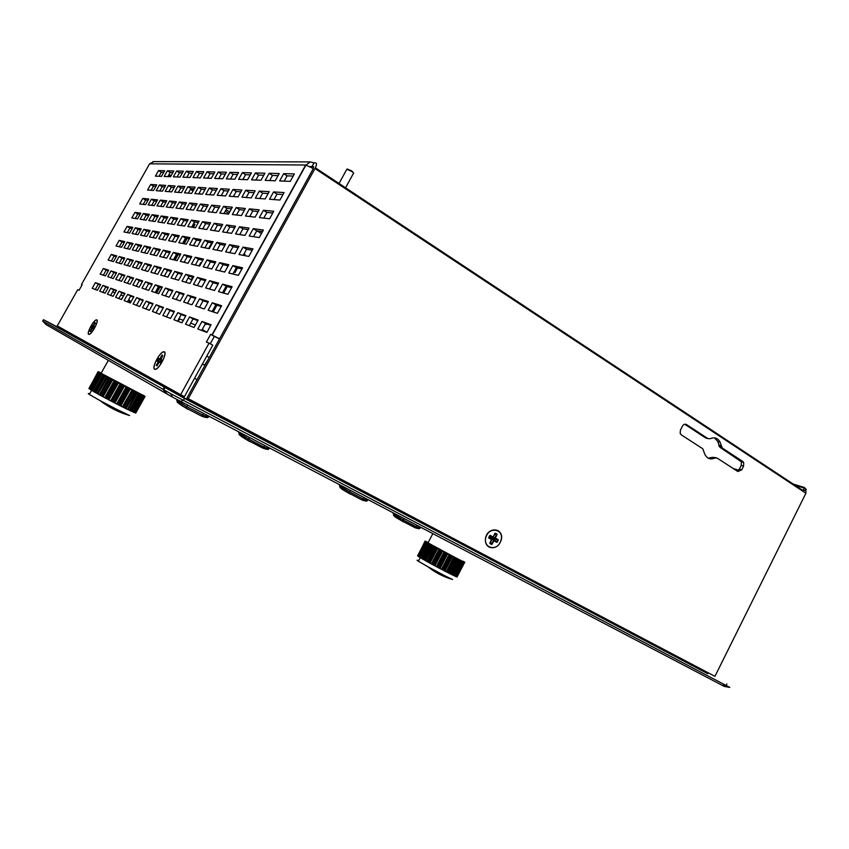 <?xml version="1.0" encoding="UTF-8"?>
<svg xmlns="http://www.w3.org/2000/svg" width="849" height="849" viewBox="0 0 849 849"><rect width="100%" height="100%" fill="white"/><g stroke="black" fill="none" stroke-linecap="round" stroke-linejoin="round"><path stroke-width="1.27" d="M114.233 402.691L110.625 400.845L120.091 383.844L124.379 386.093L114.923 403.095L114.233 402.691L123.678 385.701L114.233 402.691M114.923 403.084L124.379 386.093L127.117 387.473L130.205 389.118L120.781 406.087L116.653 403.975L126.098 386.995M102.846 396.621L99.291 394.774L108.768 377.794L112.652 379.885L103.079 396.833L104.714 397.714L114.191 380.713L118.414 382.952L108.895 399.943L108.417 399.646L117.894 382.644M103.09 396.823L112.312 379.694M99.386 394.817L108.863 377.837M93.687 391.474L91.331 390.232L100.766 373.348L103.843 375.003L103.079 374.664L93.623 391.58L94.738 392.217L104.194 375.29L107.664 377.126L97.9 393.957M91.501 390.307L100.925 373.433M89.049 388.545L98.081 371.639L100.033 372.732L98.357 371.894L89.294 388.916L98.686 372.117L101.233 373.507L100.023 372.923L90.599 389.776L91.331 390.232M88.922 388.46L98.304 371.766M101.222 373.093L100.585 372.764M100.458 372.69L98.962 371.958L100.384 372.743M143.354 395.369L143.927 395.676M131.988 390.031L122.383 406.883L132.232 390.105L135.458 391.813L126.066 408.719L127.53 409.398L136.445 392.259L139.798 393.989L130.459 410.831L131.51 411.319L140.838 394.498L140.096 394.042L142.961 395.517L133.664 412.285L134.344 412.561L143.619 395.825L142.356 395.125L144.755 396.313L135.766 413.06L144.999 396.398L142.897 395.114M135.511 412.996L134.407 412.444M144.542 396.207L135.32 412.901L144.542 396.207M130.459 410.831L127.562 409.335M130.321 410.746L139.66 393.915M126.066 408.719L122.67 406.936M125.97 408.656L135.352 391.75M131.797 389.935L130.205 389.118M133.664 412.285L131.574 411.203M133.495 412.19L142.791 395.432M145.094 396.334L135.851 412.911M99.991 372.7L143.311 395.443M100.203 372.679L98.081 371.639M90.673 389.649L89.294 388.916M89.474 389.012L98.866 372.212M89.516 389.033L98.909 372.233L89.516 389.033M97.826 393.851L94.738 392.217M94.876 392.28L104.331 375.354M108.439 399.614L104.714 397.714M104.756 397.725L114.233 380.723M115.082 381.159L105.584 398.139L115.05 381.148M129.345 388.662L119.921 405.61L129.281 388.619M120.728 406.045L130.152 389.086M143.969 395.602L143.385 395.252M142.961 395.517L143.619 395.825M101.052 373.39L108.322 360.39M100.023 372.923L100.766 373.348M139.798 393.989L140.838 394.498M103.122 374.6L104.194 375.29M135.458 391.813L136.816 392.493M107.345 377.02L108.768 377.794M112.567 379.843L114.191 380.713M97.879 393.989L99.291 394.774M120.781 406.087L122.373 406.883M108.895 399.943L110.625 400.855M118.361 382.931L120.091 383.844M114.923 403.095L116.653 403.975M188.181 277.888L191.757 280.202M115.889 408.953L129.589 415.532C118.977 412.487 109.15 407.541 100.118 400.664L115.889 408.953M89.601 393.894C87.925 393.246 87.818 393.427 89.304 394.424L100.118 400.664M489.151 547.159C495.041 548.932 499.127 546.342 501.398 539.38C501.961 535.337 500.751 532.387 497.801 530.529C492.112 528.704 488.037 531.145 485.586 537.884C487.74 526.422 503.882 528.057 501.409 539.38C499.127 546.342 495.041 548.932 489.151 547.159C486.053 545.238 484.864 542.14 485.586 537.884M283.683 173.652L294.37 173.918L290.252 181.368L279.639 180.954L283.683 173.652L287.111 175.87L284.203 181.134M269.207 191.662L265.185 198.931L255.347 198.188L259.295 191.067L269.207 191.662M268.157 193.561L262.659 193.201L259.72 198.517M259.295 191.067L262.659 193.201M255.156 190.813L251.24 197.881L241.933 197.17L245.786 190.24L255.156 190.813M254.138 192.659L249.075 192.33L246.21 197.499M245.786 190.24L249.075 192.33M241.869 190.006L238.049 196.883L229.23 196.215L232.987 189.465L241.869 190.006M240.872 191.8L236.213 191.503L233.422 196.533M232.987 189.465L236.213 191.503M229.283 189.242L225.558 195.939L217.185 195.302L220.846 188.733L229.283 189.242M228.307 190.983L224.009 190.707L221.281 195.61M220.846 188.733L224.009 190.707M217.333 188.52L213.693 195.037L205.745 194.442L209.321 188.032L217.333 188.52M216.378 190.218L212.42 189.964L209.756 194.739M209.321 188.032L212.42 189.964M205.978 187.831L202.423 194.188L194.856 193.614L198.358 187.364L205.978 187.831M205.044 189.486L201.393 189.253L198.783 193.912M198.358 187.364L201.393 189.253M195.164 187.173L191.694 193.381L184.498 192.829L187.916 186.738L195.164 187.173M194.262 188.786L190.887 188.574L188.34 193.126M187.916 186.738L190.887 188.574M184.88 186.547L181.484 192.606L174.618 192.086L177.961 186.133L184.88 186.547M183.989 188.128L180.879 187.926L178.386 192.373M177.961 186.133L180.879 187.926M175.064 185.952L171.742 191.874L165.184 191.375L168.452 185.549L175.064 185.952M174.194 187.491L171.318 187.311L168.887 191.651M168.452 185.549L171.318 187.311M164.674 170.734L161.501 176.369L155.399 176.136L158.519 170.585L164.674 170.734M163.761 172.347L161.268 172.273L159.018 176.274M158.519 170.585L161.268 172.273M249.415 208.886L259.147 209.841L255.114 217.132L245.457 216.028L249.415 208.886L252.8 210.998L249.755 216.516M232.318 207.198L228.487 214.097L219.838 213.11L223.595 206.349L232.318 207.198M231.416 208.822L226.842 208.355L223.934 213.577M223.595 206.349L226.842 208.355M208.228 204.832L204.577 211.369L196.788 210.488L200.364 204.057L208.228 204.832M207.368 206.371L203.484 205.967L200.714 210.934M200.364 204.057L203.484 205.967M186.483 202.699L183.002 208.918L175.934 208.111L179.362 201.998L186.483 202.699M185.666 204.153L182.355 203.813L179.712 208.536M179.362 201.998L182.355 203.813M166.754 200.757L163.422 206.678L156.991 205.946L160.27 200.12L166.754 200.757M165.969 202.147L163.157 201.86L160.62 206.36M160.27 200.12L163.157 201.86M239.514 226.757L249.054 228.073L245.011 235.385L235.544 233.921L239.514 226.757L242.92 228.848L239.747 234.568M222.735 224.444L218.893 231.363L210.403 230.058L214.181 223.266L222.735 224.444M221.929 225.887L217.44 225.261L214.436 230.673M214.181 223.266L217.44 225.261M199.101 221.196L195.45 227.755L187.799 226.566L191.396 220.135L199.101 221.196M198.337 222.565L194.527 222.024L191.651 227.161M191.396 220.135L194.527 222.024M177.77 218.257L174.289 224.486L167.359 223.425L170.787 217.291L177.77 218.257M177.048 219.551L173.801 219.095L171.063 223.998M170.787 217.291L173.801 219.095M158.423 215.593L155.091 221.536L148.787 220.56L152.067 214.712L158.423 215.593M157.734 216.835L154.964 216.442L152.342 221.111M152.067 214.712L154.964 216.442M229.58 244.682L238.94 246.359L234.886 253.692L225.59 251.877L229.58 244.682L233.008 246.751L229.718 252.684M213.12 241.742L209.278 248.672L200.948 247.048L204.736 240.246L213.12 241.742M212.42 243.005L208.016 242.209L204.896 247.812M204.736 240.246L208.016 242.209M189.953 237.593L186.292 244.172L178.789 242.697L182.397 236.245L189.953 237.593M189.285 238.802L185.549 238.113L182.567 243.44M182.397 236.245L185.549 238.113M169.047 233.857L165.544 240.108L158.752 238.781L162.201 232.626L169.047 233.857M168.41 234.993L165.215 234.42L162.382 239.482M162.201 232.626L165.215 234.42M150.071 230.461L146.728 236.425L140.552 235.205L143.852 229.347L150.071 230.461M149.466 231.554L146.75 231.055L144.043 235.895M143.852 229.347L146.75 231.055M219.615 262.67L228.795 264.708L224.72 272.051L215.614 269.876L219.615 262.67L223.064 264.708L219.668 270.842M203.484 259.083L199.621 266.034L191.471 264.081L195.27 257.258L203.484 259.083M202.879 260.176L198.57 259.21L195.344 265.005M195.27 257.258L198.57 259.21M180.784 254.042L177.101 260.632L169.758 258.871L173.376 252.397L180.784 254.042M180.2 255.082L176.539 254.254L173.461 259.762M173.376 252.397L176.539 254.254M160.291 249.5L156.789 255.761L150.135 254.169L153.584 248.004L160.291 249.5M159.739 250.476L156.619 249.776L153.69 255.018M153.584 248.004L156.619 249.776M141.709 245.372L138.355 251.346L132.306 249.893L135.607 244.013L141.709 245.372M141.178 246.306L138.525 245.711L135.713 250.71M135.607 244.013L138.525 245.711M209.618 280.701L218.607 283.099L214.532 290.475L205.617 287.928L209.618 280.701L213.088 282.717L209.576 289.063M193.827 276.477L189.953 283.449L181.962 281.168L185.772 274.323L193.827 276.477M193.317 277.39L189.094 276.254L185.751 282.25M185.772 274.323L189.094 276.254M171.583 270.534L167.9 277.145L160.705 275.087L164.335 268.602L171.583 270.534M171.105 271.404L167.508 270.438L164.335 276.127M164.335 268.602L167.508 270.438M151.515 265.175L148.002 271.457L141.486 269.6L144.946 263.423L151.515 265.175M151.058 266.002L148.002 265.175L144.967 270.598M144.946 263.423L148.002 265.175M133.314 260.314L129.961 266.299L124.028 264.612L127.339 258.722L133.314 260.314M132.879 261.099L130.279 260.399L127.371 265.567M127.339 258.722L130.279 260.399M208.398 301.554L204.312 308.951L195.578 306.033L199.6 298.784L208.398 301.554M207.973 302.329L203.081 300.779L199.462 307.327M199.6 298.784L203.081 300.779M184.137 293.924L180.243 300.917L172.432 298.296L176.252 291.44L184.137 293.924M183.724 294.656L179.585 293.34L176.136 299.538M176.252 291.44L179.585 293.34M162.361 287.079L158.667 293.701L151.621 291.356L155.261 284.839L162.361 287.079M161.968 287.769L158.455 286.654L155.176 292.534M155.261 284.839L158.455 286.654M142.717 280.902L139.194 287.195L132.826 285.073L136.286 278.875L142.717 280.902M142.345 281.56L139.353 280.616L136.222 286.209M136.286 278.875L139.353 280.616M124.909 275.299L121.534 281.295L115.74 279.363L119.062 273.463L124.909 275.299M124.559 275.925L122.012 275.118L119.009 280.457M119.062 273.463L122.012 275.118M198.157 320.062L194.06 327.481L185.517 324.191L189.55 316.921L198.157 320.062M197.838 320.646L193.052 318.895L189.306 325.655M189.55 316.921L193.052 318.895M174.416 311.413L170.522 318.428L162.87 315.478L166.701 308.601L174.416 311.413M174.109 311.965L170.055 310.479L166.5 316.879M166.701 308.601L170.055 310.479M153.107 303.655L149.403 310.299L142.526 307.656L146.166 301.13L153.107 303.655M152.82 304.175L149.382 302.923L145.996 308.994M146.166 301.13L149.382 302.923M133.898 296.662L130.364 302.976L124.134 300.578L127.615 294.37L133.898 296.662M133.622 297.161L130.693 296.089L127.456 301.862M127.615 294.37L130.693 296.089M116.483 290.316L113.097 296.333L107.43 294.157L110.763 288.236L116.483 290.316M116.207 290.793L113.724 289.88L110.635 295.378M110.763 288.236L113.724 289.88M124.983 293.414L121.524 299.57L115.591 297.288L118.987 291.228L124.983 293.414M124.707 293.903L122.012 292.905L118.849 298.54M118.987 291.228L122.012 292.905M143.269 300.068L139.65 306.542L133.102 304.027L136.657 297.659L143.269 300.068M142.982 300.578L139.809 299.421L136.498 305.332M136.657 297.659L139.809 299.421M163.486 307.434L159.686 314.257L152.427 311.466L156.163 304.77L163.486 307.434M163.178 307.975L159.453 306.606L155.983 312.835M156.163 304.77L159.453 306.606M185.952 315.616L181.962 322.822L173.886 319.723L177.812 312.655L185.952 315.616M185.644 316.189L181.24 314.576L177.59 321.145M177.812 312.655L181.24 314.576M211.083 324.774L206.869 332.415L197.817 328.934L201.956 321.442L211.083 324.774M210.754 325.369L205.554 323.469L201.712 330.42M201.956 321.442L205.554 323.469M133.601 278.026L130.152 284.182L124.081 282.144L127.477 276.105L133.601 278.026M133.24 278.674L130.481 277.803L127.414 283.258M127.477 276.105L130.481 277.803M152.289 283.906L148.681 290.369L141.995 288.129L145.54 281.783L152.289 283.906M151.918 284.585L148.671 283.555L145.466 289.297M145.54 281.783L148.671 283.555M172.963 290.411L169.174 297.214L161.756 294.73L165.481 288.055L172.963 290.411M172.559 291.122L168.749 289.912L165.385 295.951M165.481 288.055L168.749 289.912M195.928 297.628L191.938 304.823L183.692 302.064L187.608 295.017L195.928 297.628M195.514 298.381L191.014 296.959L187.48 303.326M187.608 295.017L191.014 296.959M221.61 305.704L217.408 313.323L208.154 310.235L212.282 302.775L221.61 305.704M221.175 306.51L215.858 304.823L212.133 311.562M212.282 302.775L215.858 304.823M142.197 262.691L138.758 268.825L132.561 267.042L135.936 261.014L142.197 262.691M141.751 263.487L138.928 262.734L135.967 268.019M135.936 261.014L138.928 262.734M161.299 267.785L157.702 274.227L150.857 272.274L154.401 265.949L161.299 267.785M160.832 268.634L157.511 267.743L154.412 273.293M154.401 265.949L157.511 267.743M182.408 273.431L178.63 280.212L171.063 278.048L174.777 271.393L182.408 273.431M181.919 274.323L178.025 273.272L174.767 279.109M174.777 271.393L178.025 273.272M205.872 279.703L201.903 286.866L193.466 284.457L197.371 277.421L205.872 279.703M205.352 280.637L200.757 279.395L197.339 285.561M197.371 277.421L200.757 279.395M150.782 247.388L147.355 253.501L141.008 251.983L144.383 245.966L150.782 247.388M150.241 248.343L147.365 247.696L144.489 252.811M144.383 245.966L147.365 247.696M170.278 251.718L166.691 258.138L159.708 256.462L163.241 250.147L170.278 251.718M169.715 252.726L166.34 251.962L163.337 257.332M163.241 250.147L166.34 251.962M191.832 256.504L188.064 263.264L180.338 261.407L184.042 254.764L191.832 256.504M191.248 257.565L187.268 256.663L184.116 262.32M184.042 254.764L187.268 256.663M215.784 261.821L211.826 268.963L203.219 266.894L207.103 259.89L215.784 261.821M215.168 262.935L210.478 261.885L207.167 267.849M207.103 259.89L210.478 261.885M159.336 232.117L155.919 238.219L149.445 236.956L152.809 230.949L159.336 232.117M158.71 233.231L155.77 232.7L153 237.646M152.809 230.949L155.77 232.7M179.235 235.682L175.658 242.092L168.527 240.692L172.05 234.398L179.235 235.682M178.587 236.85L175.138 236.224L172.23 241.413M172.05 234.398L175.138 236.224M201.234 239.62L197.477 246.359L189.582 244.82L193.275 238.187L201.234 239.62M200.544 240.851L196.49 240.108L193.445 245.573M193.275 238.187L196.49 240.108M225.675 243.992L221.727 251.113L212.94 249.394L216.813 242.4L225.675 243.992M224.953 245.287L220.167 244.416L216.973 250.179M216.813 242.4L220.167 244.416M167.869 216.888L164.462 222.979L157.85 221.96L161.214 215.975L167.869 216.888M167.157 218.161L164.165 217.737L161.48 222.523M161.214 215.975L164.165 217.737M188.17 219.689L184.604 226.078L177.324 224.964L180.837 218.681L188.17 219.689M187.427 221.027L183.904 220.528L181.102 225.537M180.837 218.681L183.904 220.528M210.605 222.778L206.859 229.506L198.815 228.264L202.497 221.663L210.605 222.778M209.83 224.178L205.691 223.595L202.752 228.869M202.497 221.663L205.691 223.595M235.534 226.216L231.597 233.316L222.629 231.936L226.503 224.964L235.534 226.216M234.706 227.691L229.835 227.001L226.747 232.573M226.503 224.964L229.835 227.001M176.38 201.701L172.984 207.772L166.245 207.007L169.598 201.033L176.38 201.701M175.584 203.123L172.527 202.815L169.949 207.421M169.598 201.033L172.527 202.815M197.085 203.739L193.519 210.117L186.101 209.268L189.614 203.007L197.085 203.739M196.246 205.235L192.659 204.864L189.953 209.703M189.614 203.007L192.659 204.864M219.955 205.989L216.219 212.696L208.016 211.762L211.688 205.171L219.955 205.989M219.084 207.559L214.861 207.135L212.027 212.218M211.688 205.171L214.861 207.135M245.361 208.483L241.434 215.572L232.297 214.532L236.16 207.581L245.361 208.483M244.438 210.149L239.471 209.639L236.489 215.009M236.16 207.581L239.471 209.639M173.801 170.957L170.553 176.719L164.175 176.475L167.37 170.798L173.801 170.957M172.867 172.612L170.171 172.527L167.869 176.624M167.37 170.798L170.171 172.527M183.352 171.19L180.03 177.091L173.355 176.836L176.624 171.02L183.352 171.19M182.397 172.878L179.468 172.793L177.123 176.974M176.624 171.02L179.468 172.793M193.349 171.434L189.964 177.473L182.96 177.208L186.302 171.265L193.349 171.434M192.373 173.164L189.21 173.079L186.812 177.356M186.302 171.265L189.21 173.079M203.834 171.689L200.364 177.876L193.031 177.6L196.437 171.509L203.834 171.689M202.837 173.461L199.409 173.366L196.947 177.749M196.437 171.509L199.409 173.366M214.839 171.965L211.295 178.301L203.59 178.003L207.082 171.774L214.839 171.965M213.821 173.78L210.096 173.674L207.591 178.163M207.082 171.774L210.096 173.674M226.407 172.241L222.778 178.746L214.68 178.439L218.246 172.05L226.407 172.241M225.367 174.109L221.334 173.992L218.766 178.598M218.246 172.05L221.334 173.992M238.58 172.549L234.855 179.213L226.333 178.884L229.994 172.336L238.58 172.549M237.508 174.459L233.135 174.332L230.504 179.054M229.994 172.336L233.135 174.332M251.4 172.856L247.59 179.712L238.611 179.362L242.347 172.634L251.4 172.856M250.306 174.82L245.563 174.692L242.867 179.532M242.347 172.634L245.563 174.692M264.93 173.196L261.025 180.232L251.548 179.871L255.379 172.952L264.93 173.196M263.816 175.212L258.658 175.064L255.899 180.03M255.379 172.952L258.658 175.064M279.236 173.546L275.225 180.784L265.206 180.391L269.144 173.292L279.236 173.546M278.09 175.616L272.487 175.456L269.664 180.572M269.144 173.292L272.487 175.456M273.58 191.927L284.075 192.564L279.947 200.046L269.526 199.26L273.58 191.927L277.018 194.134L274.004 199.6M259.37 217.609L263.434 210.265L273.739 211.274L269.6 218.777L259.37 217.609M156.736 184.838L153.552 190.494L147.556 190.038L150.697 184.477L156.736 184.838M148.766 198.984L145.582 204.651L139.703 203.983L142.844 198.401L148.766 198.984M140.796 213.163L137.591 218.84L131.828 217.949L134.98 212.356L140.796 213.163M132.794 227.373L129.589 233.061L123.943 231.957L127.106 226.354L132.794 227.373M124.782 241.615L121.566 247.314L116.037 245.987L119.2 240.373L124.782 241.615M116.737 255.889L113.522 261.609L108.11 260.059L111.283 254.424L116.737 255.889M108.683 270.194L105.456 275.925L100.161 274.163L103.345 268.517L108.683 270.194M100.617 284.542L97.38 290.284L92.201 288.289L95.396 282.632L100.617 284.542M108.364 287.365L105.064 293.234L99.651 291.154L102.899 285.37L108.364 287.365M116.61 272.688L113.32 278.557L107.781 276.7L111.028 270.927L116.61 272.688M124.845 258.054L121.556 263.901L115.889 262.288L119.136 256.525L124.845 258.054M133.049 243.451L129.77 249.288L123.986 247.897L127.223 242.156L133.049 243.451M141.242 228.88L137.963 234.706L132.062 233.549L135.288 227.819L141.242 228.88M149.413 214.351L146.145 220.156L140.117 219.233L143.332 213.513L149.413 214.351M157.553 199.844L154.306 205.649L148.161 204.949L151.366 199.239L157.553 199.844M165.693 185.39L162.435 191.163L156.174 190.696L159.379 184.997L165.693 185.39M218.469 291.6L222.576 284.16L232.106 286.707L227.914 294.295L218.469 291.6M228.742 273.017L232.838 265.599L242.559 267.764L238.378 275.331L228.742 273.017M238.983 254.498L243.069 247.101L252.981 248.874L248.821 256.419L238.983 254.498M249.192 236.022L253.267 228.657L263.381 230.047L259.221 237.571L249.192 236.022M88.678 334.336C86.311 333.54 93.708 319.765 96.446 319.861C99.811 319.182 92.021 334.474 89.028 334.389L88.678 334.336C86.418 333.583 93.231 320.551 96.202 319.914L96.786 319.914M154.645 369.251C151.313 368.031 159.867 351.635 163.73 351.794C168.442 351.008 159.485 369.517 155.208 369.357L154.645 369.251C151.483 368.105 159.219 352.696 163.358 351.868L164.324 351.911M314.979 168.548L805.903 493.237L714.932 676.356L188.245 398.712L314.979 168.548C316.719 165.099 316.942 163.21 315.637 162.859L314.003 162.859L311.933 166.616L313.568 166.627L313.345 168.527L219.594 338.751L210.648 334.336L206.392 342.051L209.066 343.145L180.657 394.658L57.265 325.92L77.705 289.7L79.063 290.252L82.162 284.765L81.472 284.5L82.056 284.946M293.192 176.051L287.111 175.87M258.202 211.55L252.8 210.998M248.216 229.601L242.92 228.848M238.198 247.706L233.008 246.751M228.158 265.854L223.064 264.708M218.076 284.065L213.088 282.717M282.993 194.517L277.018 194.134M210.255 343.803L214.341 336.395L219.488 338.931M180.657 394.658L184.435 396.653L212.781 345.203L209.066 343.145M262.511 231.618L256.759 230.801L253.501 236.691M252.227 250.253L246.571 249.224L243.207 255.326M241.901 268.953L236.362 267.7L232.881 274.015M231.554 287.694L226.121 286.24L222.523 292.756M164.844 186.897L162.191 186.716L159.803 190.972M156.789 201.213L154.189 200.948L151.716 205.352M148.724 215.561L146.177 215.2L143.608 219.764M140.637 229.941L138.143 229.485L135.479 234.218M132.54 244.363L130.088 243.812L127.339 248.704M124.41 258.818L122.012 258.17L119.168 263.222M116.271 273.304L113.915 272.561L110.986 277.772M108.11 287.822L105.807 286.983L102.782 292.364M100.362 284.988L98.24 284.213L95.279 289.477M108.354 270.799L106.178 270.109L103.313 275.214M116.324 256.631L114.106 256.037L111.325 260.983M124.272 242.506L122.012 241.997L119.316 246.783M132.211 228.413L129.897 227.988L127.297 232.615M140.127 214.341L137.771 214.012L135.256 218.48M148.023 200.311L145.625 200.067L143.194 204.376M155.898 186.313L153.457 186.154L151.122 190.314M272.773 213.035L266.904 212.441L263.763 218.119M266.904 212.441L263.434 210.265M153.457 186.154L150.697 184.477M145.625 200.067L142.844 198.401M137.771 214.012L134.98 212.356M129.897 227.988L127.106 226.354M122.012 241.997L119.2 240.373M114.106 256.037L111.283 254.424M106.178 270.109L103.345 268.517M98.24 284.213L95.396 282.632M105.807 286.983L102.899 285.37M113.915 272.561L111.028 270.927M122.012 258.17L119.136 256.525M130.088 243.812L127.223 242.156M138.143 229.485L135.288 227.819M146.177 215.2L143.332 213.513M154.189 200.948L151.366 199.239M162.191 186.716L159.379 184.997M226.121 286.24L222.576 284.16M236.362 267.7L232.838 265.599M246.571 249.224L243.069 247.101M256.759 230.801L253.267 228.657M735.181 635.593L714.954 676.324M208.599 248.545L211.741 242.888M237.55 267.966L235.014 272.561L234.016 271.967M244.003 253.883L245 254.488L244.406 255.56M243.44 255.369L243.833 254.18M244.034 254.297L245 254.488M234.207 272.073L236.595 267.753M159.962 287.132L156.672 293.032M155.855 292.767L159.145 286.877M206.668 323.872L206.328 324.477L205.309 323.904M215.381 305.672L216.399 306.256L213.258 311.944M212.346 311.636L215.285 305.852M215.487 305.958L216.399 306.256M227.288 286.548L223.669 293.085M222.746 292.82L226.354 286.293M191.216 279.82L192.659 277.22M198.963 265.875L200.746 262.67L201.309 263.01M201.181 263.243L200.608 262.914M178.11 254.604L175.021 260.134M174.172 259.932L177.25 254.413M187.151 238.41L184.732 242.74L183.405 241.954M193.689 223.52L195.005 224.316L193.285 227.415M192.394 227.277L194.124 224.189L193.519 223.828M194.124 224.189L195.005 224.316M184.01 242.315L186.271 238.251M681.259 434.837L680.176 433.393L680.463 430.04L682.437 426.177C683.572 424.32 684.931 423.778 686.501 424.553L707.96 438.625L710.316 438.689C714.55 436.906 717.808 438.052 720.069 442.117L722.234 447.985L742.875 461.527L743.692 462.461L743.575 466.133L741.697 469.879L737.845 471.513L717.129 458.089L714.794 458.036C710.337 459.925 706.994 458.63 704.776 454.173L702.802 448.792L681.259 434.837M708.204 458.173L712.481 457.324L716.025 457.738M737.123 471.057L739.352 469.136L741.241 465.401L741.357 461.75L719.91 447.296L717.755 441.438L714.412 437.851M707.96 438.625L705.657 437.946L684.729 424.235M210.648 334.336L214.341 336.395M153.902 161.597L149.594 163.825L305.661 165.024L313.345 168.527L186.96 398.001L188.245 398.712M806.274 489.194L803.621 491.125L806.274 489.194M793.072 483.983L804.544 487.57L803.048 490.584L800.84 489.884M803.6 491.709L803.048 490.584L315.361 167.815M805.478 494.182L805.743 493.566M804.544 487.57L805.913 489.459L805.871 493.216M152.979 161.597L310.203 161.904L305.884 165.173M311.933 166.616L309.917 166.542M310.203 161.904L314.003 162.859M162.955 172.326L163.57 172.697M168.399 175.679L170.055 176.709M190.473 189.316L193.073 190.919M160.419 362.597L161.766 360.156M160.535 362.449L159.113 362.183L160.259 362.767M157.352 360.538L158.678 358.374L160.228 359.159L162.223 355.02L162.732 355.667L160.769 359.88M154.741 369.071C151.6 367.935 159.389 352.579 163.379 352.017C168.707 350.404 159.145 370.132 155.049 369.166L154.741 369.071M160.641 362.29L157.118 361.175L160.694 362.205M160.886 361.854L158.561 361.356M159.612 359.477L161.299 361.112M93.39 328.574L92.499 328.308L93.167 328.839L94.441 326.642M90.334 331.662L90.058 331.206L90.652 331.503M91.204 327.215L91.957 325.878M95.067 322.535L93.687 326.101L94.366 326.833M88.763 334.177C86.513 333.445 93.337 320.487 96.192 320.041C100.002 318.757 91.766 334.909 88.954 334.241L88.763 334.177M93.666 328.107L92.308 327.555L93.496 328.404M92.403 325.857L94.059 327.406M93.093 326.334L92.308 325.411M93.666 326.143L92.297 325.411M342.455 489.512L342.487 489.544C337.541 485.532 339.451 486.604 348.228 492.781L349.608 491.889L339.526 485.724M348.228 492.781L362.13 500.05L363.287 499.042L349.608 491.889L350.382 490.425M362.215 500.082L363.521 500.549M367.543 499.424L367.32 499.838C368.508 500.761 367.161 500.496 363.287 499.042L364.062 497.599M204.97 365.303L202.37 364.104M207.973 359.838L204.556 365.112M395.772 517.391L395.825 517.423C391.347 513.687 393.374 514.834 401.927 520.851L403.317 520.002L393.214 513.9M401.927 520.851L415.161 527.77L416.339 526.815L403.317 520.002L404.071 518.58M402.033 520.893L416.148 528.12M420.159 527.006L419.937 527.431C421.115 528.343 419.905 528.142 416.339 526.815L417.082 525.393M495.02 533.437L496.824 534M491.773 536.961L492.038 537.831L494.946 538.351L497.907 540.389L498.214 539.667L492.378 537.576L494.861 538.287M492.038 537.831L492.951 537.884L492.282 537.077L494.84 537.852L496.644 534.392L495.137 533.321M491.348 538.86L496.283 541.513L492.388 538.595L497.217 539.709M495.784 533.681L494.871 533.724M497.217 541.704L497.323 540.208L497.907 540.389M497.365 541.917L498.161 540.378M495.529 533.299L493.12 537.067L491.306 536.855M490.308 537.47L493.906 540.357L491.804 538.277L490.966 538.521M491.412 544.389L489.947 543.19M489.724 535.57L492.738 537.162L490.128 535.316L488.769 537.3L488.727 538.011L491.783 539.656L490.138 543.7M500.188 542.447C495.933 551.542 483.219 547.626 485.745 537.905C487.857 526.677 503.669 528.28 501.239 539.38L500.188 542.447M490.075 542.946L491.157 543.636L490.435 542.246M489.82 543.137L491.677 539.157L488.727 538.011M489.279 536.335L490.531 537.024M494.914 533.352L493.184 536.961M195.45 324.955L190.696 323.151M183.32 320.37L179.542 318.937L178.184 321.378M206.901 332.362L202.274 329.391M121.237 299.464L123.53 295.993M112.599 291.876L115.082 292.799M120.866 294.953L123.264 295.845M63.028 329.125L62.614 329.868L183.766 397.746L184.382 396.621M708.236 672.822L707.726 673.692L183.766 397.746M707.896 673.522L184.52 398.425L43.479 319.691L62.677 329.752M209.268 357.482L206.774 356.113M128.815 302.382L129.823 300.578L128.645 299.739M197.053 379.673L194.527 378.336M191.927 400.654L191.301 401.779M708.172 672.79L707.726 673.692M130.311 302.955L131.51 300.928M131.043 301.65L129.632 300.917M46.111 324.626L172.474 397.109L724.282 686.416M724.25 686.416L729.8 687.414L170.702 393.671L42.715 321.039M164.027 387.622L164.717 387.982M188.107 409.377L181.049 405.143C174.586 400.229 176.072 401.089 185.507 407.732L186.844 406.692L176.825 400.293M185.507 407.732L201.648 416.148L202.635 414.959L186.844 406.692L187.703 405.132M201.606 416.137L204.588 417.177M208.408 415.989L208.175 416.424C209.353 417.305 207.506 416.817 202.635 414.959L203.484 413.41M439.973 568.575L436.354 566.644L444.133 551.754L447.752 553.686L439.973 568.575L441.427 569.339L449.206 554.461L452.655 556.275L444.887 571.144L441.809 569.477M444.165 570.74L451.933 555.872L444.144 570.73M444.834 571.112L452.613 556.244M449.567 554.641L441.798 569.499L449.248 554.471L447.752 553.686L439.962 568.565M434.455 565.572L431.345 563.938L439.135 549.08L442.711 551.001L434.89 565.859L442.244 550.736L434.455 565.572M431.377 563.948L439.166 549.091L437.744 548.327L429.732 563.036L437.744 548.327M439.867 549.452L432.088 564.309L439.846 549.441M425.466 560.595L422.823 559.173L430.581 544.389L433.499 545.96L425.529 560.68M422.929 559.226L430.687 544.442M419.247 556.923L418.005 556.254L425.71 541.588L427.885 542.787L426.92 542.32L419.194 557.029L419.852 557.422L427.588 542.702L430.188 544.113L429.615 543.848L421.857 558.61L422.823 559.173M418.154 556.328L425.858 541.673M425.89 541.694L418.186 556.35L425.901 541.694M426.771 541.98L425.105 541.121L426.76 542.076L425.391 541.386L418.005 556.254M425.625 541.386L426.877 542.002M463.352 561.529L464.838 562.293L462.779 561.338L464.668 562.314L457.006 577.012L456.157 576.567M457.006 577.012L464.668 562.314M450.458 573.945L457.993 558.992L460.667 560.393L452.942 575.197L453.801 575.622L461.527 560.828L460.805 560.414L463.257 561.677L455.563 576.429L453.854 575.526M455.414 576.344L463.108 561.592M452.942 575.197L450.522 573.924M452.814 575.134L460.54 560.329M456.847 576.927L464.509 562.229M455.563 576.429L456.104 576.662L463.787 561.932L454.724 557.305L457.059 558.557L449.301 573.404L446.436 571.865M464.838 562.293L462.917 561.21M426.867 541.938L425.657 541.333M417.75 555.936L425.062 541.121M417.591 555.84L425.222 541.206M421.9 558.536L419.852 557.422M419.99 557.496L427.716 542.766M429.753 562.993L426.739 561.391L434.508 546.565L437.246 548.008L429.732 563.036M437.744 548.316L429.965 563.174L431.345 563.938M426.814 561.422L434.582 546.597M439.368 568.225L447.147 553.357L439.368 568.214M444.696 552.052L436.917 566.92M449.217 573.351L456.964 558.504M444.887 571.144L446.224 571.833L453.907 556.923L454.724 557.305L428.013 542.861L432.841 533.66M446.415 571.908L454.173 557.061L446.224 571.823M426.845 542.012L428.013 542.861M426.92 542.32L427.588 542.702M429.615 543.848L430.581 544.389M463.257 561.677L463.787 561.858M433.298 545.896L434.508 546.565M460.667 560.393L461.527 560.828M457.059 558.557L458.184 559.141M442.679 550.98L444.133 551.765M452.655 556.275L453.992 556.965M425.529 560.711L426.739 561.391M434.89 565.859L436.354 566.644M449.301 573.404L450.448 573.977M445.035 575.855L452.517 579.464C443.645 576.938 435.463 572.714 427.981 566.803L445.035 575.855M418.621 560.743C416.615 559.873 416.519 560.032 418.366 561.231L427.981 566.803M346.572 169.747L346.848 169.238L351.741 171.434C353.598 172.75 354.129 173.461 353.333 173.578L345.554 187.799M347.315 169.1L351.783 170.925L353.354 172.74M249.914 441.682L242.443 437.235C236.584 432.682 238.24 433.627 247.409 440.09L248.768 439.103L238.728 432.799M247.409 440.09L262.638 448.049L263.742 446.945L248.768 439.103L249.595 437.585M238.983 432.024L239.322 434.041L247.505 440.122L264.941 448.856M268.9 447.71L268.666 448.134C269.855 449.036 268.22 448.633 263.742 446.945L264.559 445.438M113.341 402.182L122.787 385.213M114.827 403.031L124.272 386.04M110.741 400.898L120.208 383.897M111.315 401.174L120.781 384.183M112.174 401.577L121.63 384.608M102.57 396.462L112.026 379.503M99.492 394.87L108.969 377.89M100.288 395.273L109.754 378.304M100.352 395.305L109.818 378.336M101.54 395.899L111.007 378.941M91.565 390.349L100.989 373.475M92.361 390.773L101.795 373.9M92.488 390.837L101.912 373.963M134.45 412.465L143.704 395.772M134.588 412.54L143.842 395.846M129.335 410.237L138.674 393.395M128.114 409.6L137.464 392.747M129.43 410.29L138.78 393.448M130.247 410.714L139.586 393.872M125.026 408.146L134.407 391.251M123.837 407.52L133.219 390.614M125.1 408.199L134.482 391.293M125.885 408.613L135.278 391.707M122.84 407.021L132.232 390.105M132.54 411.701L141.836 394.934M132.667 411.765L141.963 394.997M133.452 412.168L142.738 395.401M90.238 389.426L99.641 372.626M90.376 389.5L99.768 372.69M94.961 392.334L104.416 375.396M95.778 392.758L105.234 375.831M95.884 392.811L105.34 375.874M97.115 393.448L106.571 376.521M107.812 399.274L117.268 382.294M108.842 399.9L118.319 382.899M104.873 397.788L114.35 380.787M106.677 398.68L116.133 381.7M120.632 406.002L130.056 389.044M118.807 404.994L128.22 388.046M116.706 403.997L126.151 387.017M117.12 404.177L126.554 387.218M117.682 404.421L127.117 387.473M305.661 165.024L211.995 334.856M81.472 284.5L149.594 163.825M225.229 211.242L228.837 213.47M256.982 230.843L261.428 233.581M714.794 458.036L712.481 457.324M741.697 469.879L739.352 469.136M743.575 466.133L741.241 465.401M742.875 461.527L740.53 460.805M722.234 447.985L719.91 447.296M721.013 445.725L718.7 445.035M686.501 424.553L685.196 424.182M262.235 232.117L261.099 231.416M229.655 211.995L226.057 209.767L229.644 212.006M200.629 194.05L199.197 193.169M193.71 189.783L191.863 188.637M169.036 174.554L171.073 175.807L169.047 174.533M738.609 470.197L733.122 468.457M157.065 365.898L159.113 362.183M159.623 361.992L160.599 362.364M158.254 361.748L156.205 365.452L158.254 361.748M161.819 359.944L160.673 359.371M158.498 359.212L159.294 359.774L158.657 360.942L157.744 360.581M157.129 365.77L159.134 362.152M160.641 359.456L162.637 355.827M158.646 358.405L161.565 360.623L159.824 358.947L161.926 355.158M161.628 360.507L160.79 359.902L161.703 360.347M90.652 331.513L92.371 328.436L93.167 328.839M92.806 328.276L93.422 328.521M93.454 328.467L91.119 327.608L91.777 328.139L90.047 331.237L92.212 327.979L91.437 327.587L92.223 327.894M94.865 322.662L93.093 325.804L95.353 323.14M94.483 326.494L93.687 326.101M92.17 326.122L92.849 326.589L92.308 327.555L91.533 327.258M90.694 331.428L92.382 328.414M92.414 325.857L94.281 327.014L93.093 325.804L94.812 322.737M94.324 326.918L93.783 326.547M350.382 494.16L342.487 489.544M403.837 522.082L395.825 517.423M492.951 537.884L497.875 539.953L494.818 538.213M494.5 534.424L496.049 534.212M496.538 533.894L495.476 533.289M498.214 539.667L495.296 538.096L497.132 534.552M489.714 537.152L490.298 536.451L489.47 535.974L490.276 536.451M492.378 539.019L491.804 538.277M492.049 544.326L493.895 540.781L496.814 542.352M493.11 537.067L490.128 535.316M496.283 541.513L493.439 540.548L491.635 544.018L491.157 543.636M489.894 543.402L491.168 544.209M488.854 537.162L489.703 537.587M203.007 329.837L202.508 330.739M726.893 683.954L726.118 685.514L721.947 685.228M46.164 324.689L42.705 321.071L43.479 319.691M184.52 398.425L183.416 400.42L180.391 401.301M167.667 394.477L162.997 389.479L164.09 387.494M444.112 570.708L451.88 555.84M443.189 570.188L450.957 555.342M444.759 571.069L452.528 556.201M442.244 569.7L450.012 554.843M433.924 565.275L441.703 550.417M434.837 565.827L442.626 550.948M431.472 564.001L439.262 549.144M432.958 564.755L440.737 549.908M423.004 559.268L430.761 544.485M423.693 559.629L431.451 544.856M423.778 559.671L431.525 544.899M424.808 560.223L432.566 545.44M418.812 556.7L426.516 542.023M418.928 556.753L426.623 542.087M454.608 575.919L462.302 561.168M454.714 575.983L462.408 561.231M455.372 576.333L463.066 561.582M451.986 574.688L459.702 559.884M450.946 574.136L458.672 559.332M452.071 574.741L459.797 559.937M452.761 575.102L460.487 560.298M456.242 576.609L463.904 561.921M456.826 576.917L464.488 562.218M420.043 557.528L427.769 542.798M420.722 557.889L428.448 543.158M420.817 557.942L428.554 543.211M421.836 558.493L429.562 543.763M429.477 562.845L437.246 548.008M426.898 561.476L434.677 546.65M427.556 561.815L435.325 546.989M427.609 561.836L435.388 547.021M428.596 562.356L436.365 547.531M438.593 567.779L446.372 552.922M439.888 568.522L447.667 553.644M436.439 566.686L444.229 551.808M437.617 567.259L445.385 552.391M448.41 572.905L456.157 558.069M448.474 572.948L456.221 558.101M449.142 573.319L456.9 558.472M447.391 572.353L455.138 557.517M446.563 571.929L454.311 557.093M114.18 402.649L123.636 385.669M114.265 402.723L123.71 385.733M102.814 396.674L112.291 379.683M127.53 409.398L136.891 392.525M122.638 406.979L132.041 390.062M97.784 393.915L107.25 376.956M108.428 399.667L117.894 382.666M158.519 293.658L161.83 287.726M167.752 277.103L170.957 271.362M89.304 394.424L91.575 390.36M743.692 462.461L741.357 461.75M721.332 446.914L719.007 446.224M720.069 442.117L717.755 441.438M89.612 334.145L88.827 334.379M733.738 468.86L738.45 470.346M801.467 490.298L803.356 490.902M191.821 188.637L193.699 189.794M199.197 193.19L200.587 194.05M261.057 231.416L262.224 232.138M794.887 485.182L804.268 488.122M212.25 334.952L305.948 165.056M159.559 361.971L160.397 362.608M339.749 484.853L339.526 485.257C338.931 486.106 341.871 488.631 348.323 492.813L362.247 500.093C365.877 501.303 367.521 501.388 367.192 500.337M393.416 512.987L393.204 513.38C393.936 515.237 396.886 517.741 402.023 520.883M415.278 527.813C418.642 528.895 420.149 528.948 419.809 527.951M495.795 533.681L496.867 534.021M172.474 397.109L170.702 393.671M163.687 389.861L164.78 387.876M177.091 399.561L176.847 400.006C176.263 401.11 179.181 403.7 185.591 407.753L201.648 416.148C206.583 417.867 208.727 418.09 208.069 416.806M444.08 570.687L451.848 555.83M434.486 565.625L442.276 550.757M425.445 560.648L433.213 545.843M450.49 573.966L458.227 559.151M439.315 568.172L447.083 553.315M439.411 568.246L447.19 553.378M418.366 561.231L420.244 557.644M339.038 183.49L346.848 169.238M347.57 169.036L346.817 169.238M262.723 448.07C267.35 449.662 269.292 449.821 268.549 448.559"/></g></svg>
